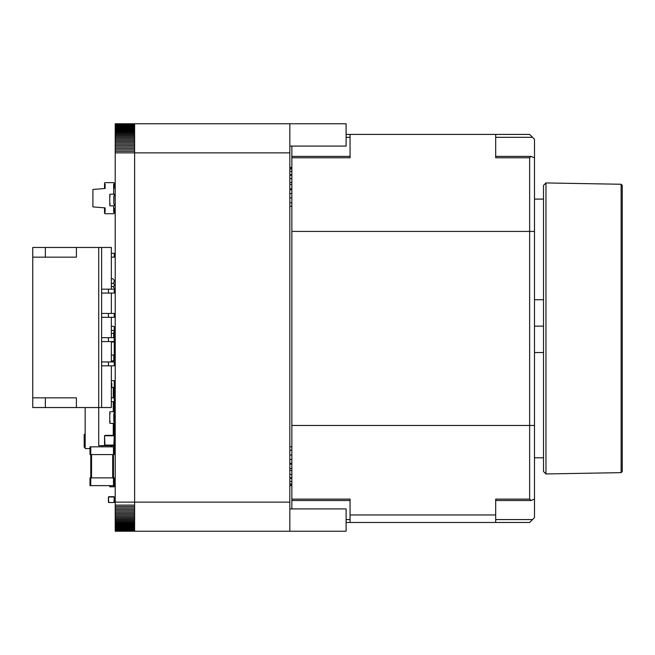 <?xml version="1.0" encoding="UTF-8"?>
<svg xmlns="http://www.w3.org/2000/svg" width="655" height="655" viewBox="0 0 655 655"><rect width="100%" height="100%" fill="white"/><g stroke="black" fill="none" stroke-linecap="round" stroke-linejoin="round"><path stroke-width="0.98" d="M289.837 123.77L289.837 152.869L134.619 152.869L134.619 123.77L346.11 123.77L346.11 146.081L289.837 146.081M289.837 502.131L289.837 531.23L134.619 531.23L134.619 502.131L289.837 502.131L289.837 152.869M289.837 531.23L346.11 531.23L346.11 508.919L289.837 508.919M134.619 502.131L134.619 152.869L134.619 502.131L115.215 502.131L115.215 123.77L134.619 123.77M291.86 508.919L291.86 499.118L350.065 499.118L350.065 514.961L495.688 514.961L495.688 499.118L529.641 499.118L529.641 157.781L495.688 157.781L495.688 134.414L350.065 134.414L350.065 157.781L291.86 157.781L291.86 499.118M495.688 134.414L529.641 134.414L534.496 139.269L534.496 499.053L530.968 500.518L529.641 499.118M291.86 157.781L291.86 146.081M495.688 519.571L532.556 519.571L529.641 522.477L346.11 522.477M346.11 134.414L350.065 134.414M532.556 519.571L534.496 517.63L534.496 499.053M350.065 514.961L350.065 522.477M291.86 156.381L350.065 156.381L350.065 137.329L346.11 137.329M495.688 514.961L495.688 522.477M534.496 157.847L530.968 156.381L495.688 156.381L495.688 137.329L532.556 137.329M530.968 156.381L529.641 157.781M621.12 184.26L621.12 472.64L545.959 473.95L545.959 182.941L621.12 184.26L622.25 185.39L622.25 471.51L621.12 472.64M545.959 182.941L543.519 185.39L543.519 471.51L545.959 473.95M534.496 352.537L543.519 352.537M534.496 326.141L543.519 326.141M543.519 299.761L534.496 299.761M291.86 485.617L289.837 485.617M291.86 167.402L289.837 167.402M291.86 167.533L289.837 167.533M291.86 168.785L289.837 168.785M291.86 169.015L289.837 169.015M291.86 171.536L289.837 171.536M291.86 174.721L289.837 174.721M291.86 175.286L289.837 175.286M291.86 178.561L289.837 178.561M291.86 182.524L289.837 182.524M291.86 184.571L289.837 184.571M291.86 188.836L289.837 188.836M291.86 189.721L289.837 189.721M291.86 193.602L289.837 193.602M291.86 197.949L289.837 197.949M291.86 202.788L289.837 202.788M291.86 450.239L289.837 450.239M291.86 455.037L289.837 455.037M291.86 459.499L289.837 459.499M291.86 463.29L289.837 463.29M291.86 464.182L289.837 464.182M291.86 468.448L289.837 468.448M291.86 470.486L289.837 470.486M291.86 474.457L289.837 474.457M291.86 477.732L289.837 477.732M291.86 478.297L289.837 478.297M291.86 481.499L289.837 481.499M291.86 484.004L289.837 484.004M291.86 484.233L289.837 484.233M291.86 485.486L289.837 485.486M113.274 401.982L114.24 401.982L114.24 431.088L113.274 431.088M114.24 408.769L113.274 408.769M114.24 431.088L114.24 445.637L98.717 445.637L98.717 407.541L76.406 407.541L76.406 397.839L32.75 397.839L32.75 247.459L98.717 247.459L98.717 407.541L101.631 407.541L101.631 247.459L98.717 247.459M111.334 387.433L114.24 387.433L114.24 393.246L113.274 393.246M113.274 387.433L113.274 397.839M113.274 401.72L113.274 411.708M113.274 423.351L113.274 435.378M113.274 445.081L113.274 445.637M114.24 435.772L104.538 435.772L104.931 445.081L113.855 445.081L114.24 435.772L114.24 444.696M113.855 435.378L104.931 435.378M104.538 435.772L104.538 444.696M113.855 445.081L104.931 445.081M113.659 207.881A0.581 0.581 0 0 1 114.24 208.462L114.24 213.121A0.581 0.581 0 0 1 113.659 213.702L105.127 213.702A0.581 0.581 0 0 1 104.538 213.121L104.538 212.245L105.127 212.245L105.127 207.881L92.904 206.906L92.904 189.451L105.127 188.476L105.127 184.112L104.538 184.112L104.538 183.236A0.581 0.581 0 0 1 105.127 182.655L113.659 182.655A0.581 0.581 0 0 1 114.24 183.236L114.24 187.895A0.581 0.581 0 0 1 113.659 188.476M114.24 212.245L113.659 212.245L113.659 205.842M113.659 194.199L113.659 184.112L114.24 184.112M104.538 212.245L104.538 208.462A0.581 0.581 0 0 1 105.127 207.881M105.127 188.476A0.581 0.581 0 0 1 104.538 187.895L104.538 184.112M113.954 194.232L113.659 192.799M113.954 196.115L113.798 203.558M32.75 397.839L32.75 407.541L76.406 407.541M111.334 365.817L111.334 407.541L101.631 407.541M32.75 257.161L76.406 257.161L76.406 247.459M45.359 407.541L45.359 397.839M111.334 361.937L111.334 341.566M111.334 337.685L111.334 317.315M111.334 313.434L111.334 293.063M111.334 289.183L111.334 247.459L101.631 247.459M111.334 401.72L114.24 401.72L114.24 393.246M111.334 397.839L114.24 397.839M111.334 257.161L114.24 257.161L114.24 253.28L111.334 253.28M108.419 365.817L108.419 361.937L114.24 361.937L114.24 365.817L101.631 365.817M108.419 361.937L101.631 361.937M111.334 342.049L114.24 342.049L114.24 341.566L101.631 341.566M114.24 342.049L114.24 337.685L101.631 337.685M108.419 317.315L108.419 313.434L114.24 313.434L114.24 317.315L101.631 317.315M108.419 313.434L101.631 313.434M108.419 293.063L108.419 289.183L114.24 289.183L114.24 293.063L101.631 293.063M108.419 289.183L101.631 289.183M45.359 257.161L45.359 247.459M108.419 341.566L108.419 337.685M114.24 496.989L108.419 496.989L108.714 502.516L113.954 502.516L114.24 496.989L114.24 502.221M113.954 496.695L108.714 496.695M108.419 496.989L108.419 502.221M113.954 502.516L108.714 502.516M113.954 337.685L113.954 333.321L111.334 333.321M113.954 330.407L113.954 333.321L114.24 330.407L111.334 330.407M114.24 333.321L114.24 330.407M111.334 355.051L114.24 355.051L114.24 341.566L114.24 360.872L111.334 360.872M114.24 337.685L114.24 327.115L114.24 337.685M113.471 326.337L111.334 326.337L113.471 326.337A0.778 0.778 0 0 1 114.24 327.115M113.798 411.708L110.228 411.708A0.45 0.45 0 0 0 109.778 412.159L109.778 413.207A0.45 0.45 0 0 0 110.228 413.649L109.778 413.649L109.778 421.411L110.228 421.411A0.45 0.45 0 0 0 109.778 421.861L109.778 422.909A0.45 0.45 0 0 0 110.228 423.351L113.798 423.351A0.45 0.45 0 0 0 114.24 422.909L114.24 421.861A0.45 0.45 0 0 0 113.798 421.411L113.798 413.649A0.45 0.45 0 0 0 114.24 413.207L114.24 412.159A0.45 0.45 0 0 0 113.798 411.708M109.778 485.633L109.778 486.796L109.778 485.633L109.778 486.796L114.24 486.796L114.24 477.872L89.989 477.872L89.989 485.633L114.24 485.633M113.471 446.833L113.471 454.586L114.24 454.586L114.24 446.833L89.989 446.833L89.989 454.586L90.767 454.586L90.767 485.633M113.471 485.633L113.471 454.586L90.767 454.586L90.767 446.833M85.158 447.275L84.184 447.275L84.184 434.314L85.158 434.314M85.158 407.541L85.158 448.577L89.989 448.577M102.409 445.637L102.409 446.833M110.793 445.637L110.793 446.833M111.334 383.15L111.776 383.15L111.776 387.433M114.24 387.433L114.24 380.686L111.334 380.686M113.274 401.875L114.24 401.72M111.776 445.637L111.776 446.833M114.24 446.833L114.24 445.637M113.798 205.842L110.228 205.842A0.45 0.45 0 0 1 109.778 205.4L109.778 204.352A0.45 0.45 0 0 1 110.228 203.901L109.778 203.901L109.778 196.14L110.228 196.14A0.45 0.45 0 0 1 109.778 195.698L109.778 194.65A0.45 0.45 0 0 1 110.228 194.199L113.798 194.199A0.45 0.45 0 0 1 114.24 194.65L114.24 195.698A0.45 0.45 0 0 1 113.798 196.14L113.798 203.901A0.45 0.45 0 0 1 114.24 204.352L114.24 205.4A0.45 0.45 0 0 1 113.798 205.842M134.619 531.23L115.215 531.23L115.215 502.131M115.215 128.74L134.619 128.74L134.619 123.918L115.215 123.918M115.215 147.007L134.619 147.007L134.619 138.999L115.215 138.999M115.215 516.001L134.619 516.001L134.619 507.993L115.215 507.993M115.215 531.197L134.619 531.197L134.619 526.26L115.215 526.26M115.215 531.082L134.619 531.082M115.215 530.894L134.619 530.894M115.215 530.64L134.619 530.64M115.215 530.313L134.619 530.313M115.215 124.106L134.619 124.106M115.215 529.928L134.619 529.928M115.215 124.36L134.619 124.36M115.215 529.469L134.619 529.469M115.215 124.687L134.619 124.687M115.215 528.945L134.619 528.945M115.215 125.072L134.619 125.072M115.215 528.364L134.619 528.364M115.215 125.531L134.619 125.531M115.215 527.717L134.619 527.717M115.215 126.055L134.619 126.055M115.215 527.021L134.619 527.021M115.215 126.636L134.619 126.636M115.215 127.283L134.619 127.283M115.215 525.449L134.619 525.449M115.215 127.979L134.619 127.979M115.215 524.59L134.619 524.59M115.215 523.673L134.619 523.673M115.215 129.551L134.619 129.551M115.215 522.706L134.619 522.706M115.215 130.41L134.619 130.41M115.215 521.699L134.619 521.699M115.215 131.328L134.619 131.328M115.215 520.643L134.619 520.643M115.215 132.294L134.619 132.294M115.215 519.538L134.619 519.538M115.215 133.301L134.619 133.301M115.215 518.4L134.619 518.4M115.215 134.357L134.619 134.357M115.215 517.221L134.619 517.221M115.215 135.462L134.619 135.462M115.215 136.6L134.619 136.6M115.215 514.748L134.619 514.748M115.215 137.779L134.619 137.779M115.215 513.454L134.619 513.454M115.215 512.136L134.619 512.136M115.215 140.252L134.619 140.252M115.215 510.785L134.619 510.785M115.215 141.546L134.619 141.546M115.215 509.402L134.619 509.402M115.215 142.864L134.619 142.864M115.215 144.215L134.619 144.215M115.215 506.561L134.619 506.561M115.215 145.598L134.619 145.598M115.215 505.103L134.619 505.103M115.215 148.439L134.619 148.439M115.215 152.869L134.619 152.869M115.215 149.897L134.619 149.897M115.215 151.37L134.619 151.37M534.496 231.436L291.86 231.436M534.496 425.463L291.86 425.463M346.11 519.571L350.065 519.571M291.86 206.21L289.837 206.21M291.86 446.808L289.837 446.808M113.954 342.049L113.954 341.566M113.659 337.685L113.659 333.321M113.798 486.796L113.798 485.633M110.228 486.796L110.228 485.633M112.693 454.586L112.693 477.872M91.544 454.586L91.544 477.872M113.798 355.051L113.798 360.872M350.065 500.518L291.86 500.518M530.968 500.518L495.688 500.518M534.496 457.796L543.519 457.796M534.496 199.095L543.519 199.095M111.334 283.615A2.522 2.522 0 0 0 114.24 281.126A2.522 2.522 0 0 0 111.334 278.637M114.224 289.183A2.522 2.522 0 0 0 111.334 286.399M113.331 286.947A2.522 2.522 0 0 0 113.331 283.066"/></g></svg>
